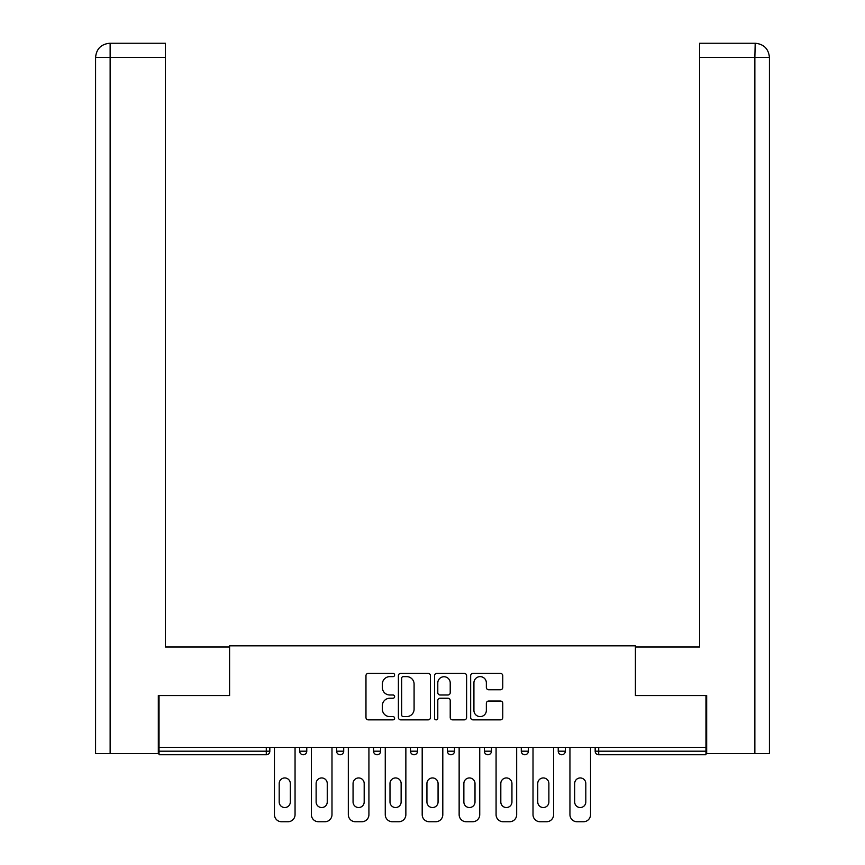 <?xml version="1.0" encoding="UTF-8"?>
<svg xmlns="http://www.w3.org/2000/svg" width="865" height="865" viewBox="0 0 865 865"><rect width="100%" height="100%" fill="white"/><g stroke="black" fill="none" stroke-linecap="round" stroke-linejoin="round"><path stroke-width="1.3" d="M394.613 675.003A1.622 1.622 0 0 0 392.991 673.381L368.295 673.381A2.325 2.325 0 0 0 365.971 675.706L365.971 717.528A2.325 2.325 0 0 0 368.295 719.853L392.991 719.853A1.622 1.622 0 0 0 394.613 718.231A1.622 1.622 0 0 0 392.991 716.609L389.791 716.609A7.439 7.439 0 0 1 382.362 709.17L382.362 705.678A7.439 7.439 0 0 1 389.791 698.239L392.991 698.239A1.622 1.622 0 0 0 394.613 696.617A1.622 1.622 0 0 0 392.991 694.995L389.791 694.995A7.439 7.439 0 0 1 382.362 687.556L382.362 684.064A7.439 7.439 0 0 1 389.791 676.635L392.991 676.635A1.622 1.622 0 0 0 394.613 675.003M500.424 689.762A2.325 2.325 0 0 0 502.749 687.437L502.749 675.706A2.325 2.325 0 0 0 500.424 673.381L472.993 673.381A2.325 2.325 0 0 0 470.668 675.706L470.668 717.528A2.325 2.325 0 0 0 472.993 719.853L500.424 719.853A2.325 2.325 0 0 0 502.749 717.528L502.749 703.353A2.325 2.325 0 0 0 500.424 701.028L488.682 701.028A2.325 2.325 0 0 0 486.357 703.353L486.357 710.392A6.217 6.217 0 0 1 480.14 716.609A6.217 6.217 0 0 1 473.923 710.392L473.923 682.842A6.217 6.217 0 0 1 480.14 676.635A6.217 6.217 0 0 1 486.357 682.842L486.357 687.437A2.325 2.325 0 0 0 488.682 689.762L500.424 689.762M165.42 43.25L109.801 43.25L165.42 43.25L165.42 57.458L110.136 57.458L110.136 753.556L158.317 753.556L158.317 695.547L229.593 695.547L229.593 645.831L635.407 645.831L635.407 695.547L705.97 695.547L705.97 747.403L159.03 747.403L159.03 751.188L266.29 751.188L266.29 747.403M159.03 695.547L159.03 747.403M430.467 675.706A2.325 2.325 0 0 0 428.143 673.381L400.722 673.381A2.325 2.325 0 0 0 398.397 675.706L398.397 717.528A2.325 2.325 0 0 0 400.722 719.853L428.143 719.853A2.325 2.325 0 0 0 430.467 717.528L430.467 675.706M436.857 673.381L464.278 673.381A2.325 2.325 0 0 1 466.603 675.706L466.603 717.528A2.325 2.325 0 0 1 464.278 719.853L452.546 719.853A2.325 2.325 0 0 1 450.222 717.528L450.222 700.563A2.325 2.325 0 0 0 447.897 698.239L440.112 698.239A2.325 2.325 0 0 0 437.787 700.563L437.787 718.231A1.622 1.622 0 0 1 436.165 719.853A1.622 1.622 0 0 1 434.533 718.231L434.533 675.706A2.325 2.325 0 0 1 436.857 673.381M266.29 754.745A3.546 3.546 0 0 0 269.837 751.188L266.29 751.188L266.29 754.745A3.546 3.546 0 0 0 269.837 751.188L269.837 747.403L269.837 751.188A3.546 3.546 0 0 1 266.29 754.745L159.03 754.745L159.03 751.188M705.97 747.403L705.97 754.745L598.71 754.745A3.546 3.546 0 0 1 595.163 751.188L595.163 747.403L595.163 751.188A3.546 3.546 0 0 0 598.71 754.745A3.546 3.546 0 0 1 595.163 751.188L705.97 751.188M299.668 747.403L299.668 751.188L299.668 747.403M303.226 754.745A3.546 3.546 0 0 1 299.668 751.188A3.546 3.546 0 0 0 303.226 754.745A3.546 3.546 0 0 0 306.772 751.188L306.772 747.403L306.772 751.188A3.546 3.546 0 0 1 303.226 754.745A3.546 3.546 0 0 1 299.668 751.188L306.772 751.188A3.546 3.546 0 0 1 303.226 754.745M336.604 747.403L336.604 751.188L336.604 747.403M343.708 747.403L343.708 751.188L343.708 747.403M373.539 747.403L373.539 751.188L373.539 747.403M380.643 747.403L380.643 751.188L380.643 747.403M410.486 747.403L410.486 751.188L410.486 747.403M417.579 747.403L417.579 751.188A3.546 3.546 0 0 1 414.032 754.745A3.546 3.546 0 0 1 410.486 751.188A3.546 3.546 0 0 0 414.032 754.745A3.546 3.546 0 0 0 417.579 751.188A3.546 3.546 0 0 1 414.032 754.745A3.546 3.546 0 0 1 410.486 751.188L417.579 751.188M447.421 747.403L447.421 751.188L447.421 747.403M454.514 747.403L454.514 751.188L454.514 747.403M491.461 747.403L491.461 751.188L484.357 751.188A3.546 3.546 0 0 0 487.903 754.745A3.546 3.546 0 0 1 484.357 751.188L484.357 747.403M521.292 747.403L521.292 751.188L521.292 747.403M528.396 747.403L528.396 751.188A3.546 3.546 0 0 1 524.839 754.745A3.546 3.546 0 0 1 521.292 751.188L528.396 751.188A3.546 3.546 0 0 1 524.839 754.745M565.332 747.403L565.332 751.188L558.228 751.188A3.546 3.546 0 0 0 561.774 754.745A3.546 3.546 0 0 1 558.228 751.188L558.228 747.403M340.161 754.745A3.546 3.546 0 0 1 336.604 751.188A3.546 3.546 0 0 0 340.161 754.745A3.546 3.546 0 0 0 343.708 751.188A3.546 3.546 0 0 1 340.161 754.745A3.546 3.546 0 0 1 336.604 751.188L343.708 751.188A3.546 3.546 0 0 1 340.161 754.745M377.097 754.745A3.546 3.546 0 0 1 373.539 751.188A3.546 3.546 0 0 0 377.097 754.745A3.546 3.546 0 0 0 380.643 751.188A3.546 3.546 0 0 1 377.097 754.745A3.546 3.546 0 0 1 373.539 751.188L380.643 751.188A3.546 3.546 0 0 1 377.097 754.745M450.968 754.745A3.546 3.546 0 0 1 447.421 751.188A3.546 3.546 0 0 0 450.968 754.745A3.546 3.546 0 0 0 454.514 751.188A3.546 3.546 0 0 1 450.968 754.745A3.546 3.546 0 0 1 447.421 751.188L454.514 751.188A3.546 3.546 0 0 1 450.968 754.745M487.903 754.745A3.546 3.546 0 0 0 491.461 751.188A3.546 3.546 0 0 1 487.903 754.745A3.546 3.546 0 0 1 484.357 751.188M561.774 754.745A3.546 3.546 0 0 0 565.332 751.188A3.546 3.546 0 0 1 561.774 754.745A3.546 3.546 0 0 1 558.228 751.188M403.274 676.635A1.622 1.622 0 0 0 401.652 678.257L401.652 714.977A1.622 1.622 0 0 0 403.274 716.609L406.647 716.609A7.439 7.439 0 0 0 414.086 709.17L414.086 684.064A7.439 7.439 0 0 0 406.647 676.635L403.274 676.635M450.222 682.961A6.217 6.217 0 0 0 444.005 676.744A6.217 6.217 0 0 0 437.787 682.961L437.787 692.67A2.325 2.325 0 0 0 440.112 694.995L447.897 694.995A2.325 2.325 0 0 0 450.222 692.67L450.222 682.961M295.052 747.403L295.052 814.646A7.104 7.104 0 0 1 287.948 821.75L281.558 821.75A7.104 7.104 0 0 1 274.454 814.646L274.454 747.403M279.19 783.517A5.568 5.568 0 0 1 284.758 777.949A5.568 5.568 0 0 1 290.316 783.517L290.316 801.985A5.568 5.568 0 0 1 284.758 807.542A5.568 5.568 0 0 1 279.19 801.985L279.19 783.517M331.987 747.403L331.987 814.646A7.104 7.104 0 0 1 324.883 821.75L318.493 821.75A7.104 7.104 0 0 1 311.389 814.646L311.389 747.403M316.125 783.517A5.568 5.568 0 0 1 321.693 777.949A5.568 5.568 0 0 1 327.251 783.517L327.251 801.985A5.568 5.568 0 0 1 321.693 807.542A5.568 5.568 0 0 1 316.125 801.985L316.125 783.517M368.923 747.403L368.923 814.646A7.104 7.104 0 0 1 361.829 821.75L355.429 821.75A7.104 7.104 0 0 1 348.325 814.646L348.325 747.403M353.061 783.517A5.568 5.568 0 0 1 358.629 777.949A5.568 5.568 0 0 1 364.187 783.517L364.187 801.985A5.568 5.568 0 0 1 358.629 807.542A5.568 5.568 0 0 1 353.061 801.985L353.061 783.517M405.858 747.403L405.858 814.646A7.104 7.104 0 0 1 398.765 821.75L392.364 821.75A7.104 7.104 0 0 1 385.26 814.646L385.26 747.403M389.996 783.517A5.568 5.568 0 0 1 395.565 777.949A5.568 5.568 0 0 1 401.133 783.517L401.133 801.985A5.568 5.568 0 0 1 395.565 807.542A5.568 5.568 0 0 1 389.996 801.985L389.996 783.517M442.804 747.403L442.804 814.646A7.104 7.104 0 0 1 435.7 821.75L429.3 821.75A7.104 7.104 0 0 1 422.196 814.646L422.196 747.403M426.932 783.517A5.568 5.568 0 0 1 432.5 777.949A5.568 5.568 0 0 1 438.068 783.517L438.068 801.985A5.568 5.568 0 0 1 432.5 807.542A5.568 5.568 0 0 1 426.932 801.985L426.932 783.517M479.74 747.403L479.74 814.646A7.104 7.104 0 0 1 472.636 821.75L466.235 821.75A7.104 7.104 0 0 1 459.142 814.646L459.142 747.403M463.867 783.517A5.568 5.568 0 0 1 469.436 777.949A5.568 5.568 0 0 1 475.004 783.517L475.004 801.985A5.568 5.568 0 0 1 469.436 807.542A5.568 5.568 0 0 1 463.867 801.985L463.867 783.517M229.355 695.547L229.355 647.009L165.42 647.009L165.42 57.458M110.136 753.556L95.572 753.556L95.572 611.501L95.572 753.556M110.136 43.25L113.337 43.25L110.136 43.25L110.136 57.458L95.572 57.458L95.572 611.501L95.572 57.458C96.426 48.829 101.162 44.093 109.769 43.25M95.572 57.458L95.572 611.501L95.572 57.458C96.404 48.84 101.14 44.104 109.779 43.25M635.645 695.547L635.645 647.009L699.58 647.009L699.58 43.25L755.199 43.25L754.864 57.458L699.58 57.458M769.428 753.556L769.428 611.501L769.428 753.556L706.683 753.556L706.683 695.547L705.97 695.547M754.864 753.556L754.864 57.458L769.428 57.458L769.428 611.501L769.428 57.458C768.574 48.829 763.838 44.093 755.232 43.25M516.675 747.403L516.675 814.646A7.104 7.104 0 0 1 509.572 821.75L503.171 821.75A7.104 7.104 0 0 1 496.078 814.646L496.078 747.403M500.813 783.517A5.568 5.568 0 0 1 506.371 777.949A5.568 5.568 0 0 1 511.939 783.517L511.939 801.985A5.568 5.568 0 0 1 506.371 807.542A5.568 5.568 0 0 1 500.813 801.985L500.813 783.517M553.611 747.403L553.611 814.646A7.104 7.104 0 0 1 546.507 821.75L540.117 821.75A7.104 7.104 0 0 1 533.013 814.646L533.013 747.403M537.749 783.517A5.568 5.568 0 0 1 543.307 777.949A5.568 5.568 0 0 1 548.875 783.517L548.875 801.985A5.568 5.568 0 0 1 543.307 807.542A5.568 5.568 0 0 1 537.749 801.985L537.749 783.517M590.546 747.403L590.546 814.646A7.104 7.104 0 0 1 583.442 821.75L577.052 821.75A7.104 7.104 0 0 1 569.949 814.646L569.949 747.403M574.684 783.517A5.568 5.568 0 0 1 580.242 777.949A5.568 5.568 0 0 1 585.81 783.517L585.81 801.985A5.568 5.568 0 0 1 580.242 807.542A5.568 5.568 0 0 1 574.684 801.985L574.684 783.517M598.71 747.403L598.71 754.745"/></g></svg>
